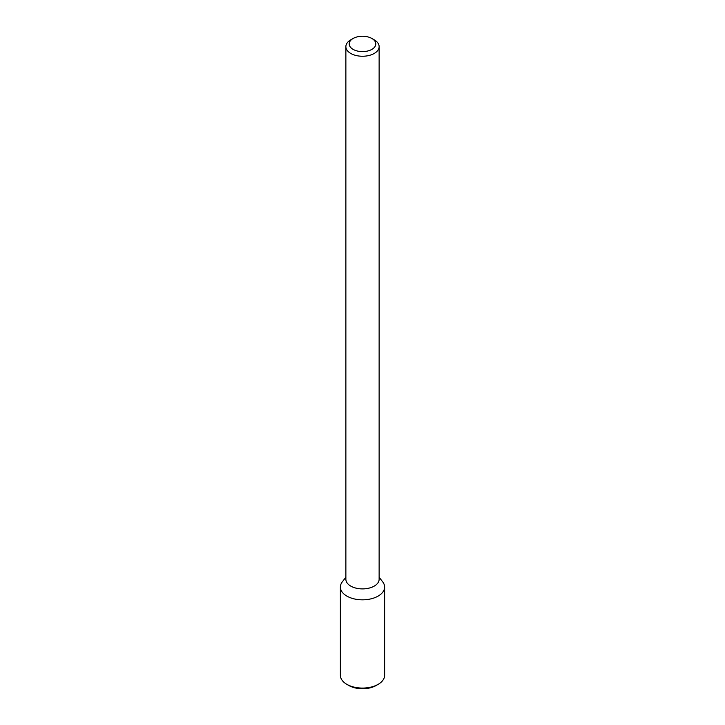 <?xml version="1.0" encoding="UTF-8"?>
<svg xmlns="http://www.w3.org/2000/svg" width="725" height="725" viewBox="0 0 725 725"><rect width="100%" height="100%" fill="white"/><g stroke="black" fill="none" stroke-linecap="round" stroke-linejoin="round"><path stroke-width="1.09" d="M384.622 587.06A22.122 12.769 180 0 0 382.691 581.849L379.13 577.245L382.691 581.849A22.122 12.769 180 0 1 378.142 596.086A22.122 12.769 180 0 1 349.958 597.581A22.122 12.769 180 0 1 342.309 581.849A22.122 12.769 180 0 0 340.378 587.06L340.378 675.319A22.122 12.769 180 0 0 346.858 684.346A22.122 12.769 180 0 0 378.142 684.346L378.142 684.346A22.122 12.769 180 0 0 384.622 675.319L384.622 587.06A22.122 12.769 180 0 1 378.142 596.086A22.122 12.769 180 0 1 354.036 598.859A22.122 12.769 180 0 1 340.378 587.06M374.263 586.09A16.63 9.597 180 0 1 356.138 588.165A16.63 9.597 180 0 1 345.87 579.302A16.63 9.597 180 0 0 356.138 588.165A16.63 9.597 180 0 0 374.263 586.09A16.63 9.597 180 0 0 379.13 579.302A16.63 9.597 180 0 1 374.263 586.09M374.263 53.432A16.63 9.597 180 0 1 356.138 55.517A16.63 9.597 180 0 1 345.87 46.645A16.63 9.597 180 0 1 350.737 39.857A16.63 9.597 180 0 0 345.87 46.645L345.87 579.302L345.87 46.645A16.63 9.597 180 0 0 356.138 55.517A16.63 9.597 180 0 0 374.263 53.432A16.63 9.597 180 0 0 379.13 46.645A16.63 9.597 180 0 1 374.263 53.432M374.263 39.857A16.63 9.597 180 0 1 379.13 46.645L379.13 579.302L379.13 46.645A16.63 9.597 180 0 0 374.263 39.857L371.907 38.497A13.304 7.685 180 0 1 371.907 49.363A13.304 7.685 180 0 1 353.093 49.363A13.304 7.685 180 0 1 353.093 38.497A13.304 7.685 180 0 1 371.907 38.497A13.304 7.685 180 0 1 371.907 49.363A13.304 7.685 180 0 1 353.093 49.363A13.304 7.685 180 0 1 353.093 38.497A13.304 7.685 180 0 1 371.907 38.497L374.263 39.857M376.184 685.478A19.348 11.165 180 0 1 376.175 685.478L378.142 684.346L376.184 685.478A19.348 11.165 180 0 1 348.816 685.478L346.858 684.346M345.87 577.245L342.309 581.849L345.87 577.245M353.093 38.497L350.737 39.857L353.093 38.497"/></g></svg>
